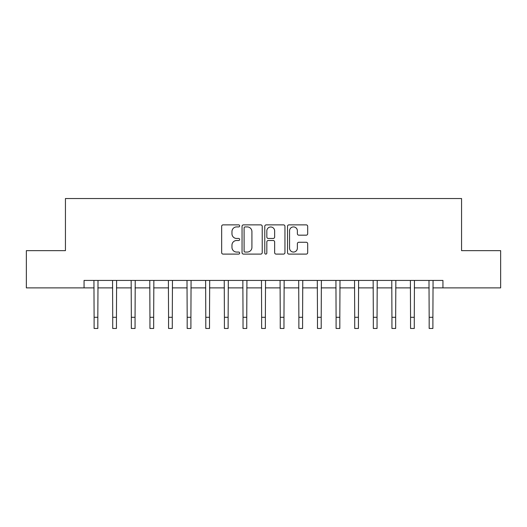 <?xml version="1.0" encoding="UTF-8"?>
<svg xmlns="http://www.w3.org/2000/svg" width="527" height="527" viewBox="0 0 527 527"><rect width="100%" height="100%" fill="white"/><g stroke="black" fill="none" stroke-linecap="round" stroke-linejoin="round"><path stroke-width="0.79" d="M239.673 225.892A1.021 1.021 0 0 0 238.652 224.871L223.119 224.871A1.462 1.462 0 0 0 221.656 226.333L221.656 252.644A1.462 1.462 0 0 0 223.119 254.106L238.652 254.106A1.021 1.021 0 0 0 239.673 253.079A1.021 1.021 0 0 0 238.652 252.058L236.643 252.058A4.677 4.677 0 0 1 231.966 247.38L231.966 245.187A4.677 4.677 0 0 1 236.643 240.51L238.652 240.51A1.021 1.021 0 0 0 239.673 239.489A1.021 1.021 0 0 0 238.652 238.461L236.643 238.461A4.677 4.677 0 0 1 231.966 233.784L231.966 231.597A4.677 4.677 0 0 1 236.643 226.92L238.652 226.92A1.021 1.021 0 0 0 239.673 225.892M306.22 235.174A1.462 1.462 0 0 0 307.682 233.711L307.682 226.333A1.462 1.462 0 0 0 306.22 224.871L288.967 224.871A1.462 1.462 0 0 0 287.511 226.333L287.511 252.644A1.462 1.462 0 0 0 288.967 254.106L306.22 254.106A1.462 1.462 0 0 0 307.682 252.644L307.682 243.724A1.462 1.462 0 0 0 306.22 242.262L298.835 242.262A1.462 1.462 0 0 0 297.373 243.724L297.373 248.151A3.913 3.913 0 0 1 293.467 252.058A3.913 3.913 0 0 1 289.554 248.151L289.554 230.826A3.913 3.913 0 0 1 293.467 226.92A3.913 3.913 0 0 1 297.373 230.826L297.373 233.711A1.462 1.462 0 0 0 298.835 235.174L306.22 235.174M84.056 287.887L26.35 287.887L26.35 250.654L65.44 250.654L65.44 198.534L461.56 198.534L461.56 250.654L500.65 250.654L500.65 287.887L442.943 287.887L442.943 280.436L84.056 280.436L84.056 287.887L94.109 287.887M262.222 226.333A1.462 1.462 0 0 0 260.76 224.871L243.514 224.871A1.462 1.462 0 0 0 242.051 226.333L242.051 252.644A1.462 1.462 0 0 0 243.514 254.106L260.76 254.106A1.462 1.462 0 0 0 262.222 252.644L262.222 226.333M266.24 224.871L283.486 224.871A1.462 1.462 0 0 1 284.949 226.333L284.949 252.644A1.462 1.462 0 0 1 283.486 254.106L276.108 254.106A1.462 1.462 0 0 1 274.646 252.644L274.646 241.972A1.462 1.462 0 0 0 273.184 240.51L268.289 240.51A1.462 1.462 0 0 0 266.827 241.972L266.827 253.079A1.021 1.021 0 0 1 265.799 254.106A1.021 1.021 0 0 1 264.778 253.079L264.778 226.333A1.462 1.462 0 0 1 266.24 224.871M97.831 287.887L112.719 287.887M116.447 287.887L131.335 287.887M135.057 287.887L149.951 287.887M153.673 287.887L168.568 287.887M172.289 287.887L187.177 287.887M190.906 287.887L205.793 287.887M209.515 287.887L224.41 287.887M228.132 287.887L243.026 287.887M246.748 287.887L261.636 287.887M265.364 287.887L280.252 287.887M283.974 287.887L298.868 287.887M302.59 287.887L317.485 287.887M321.207 287.887L336.094 287.887M339.823 287.887L354.711 287.887M358.432 287.887L373.327 287.887M377.049 287.887L391.943 287.887M395.665 287.887L410.553 287.887M414.281 287.887L429.169 287.887M432.891 287.887L442.943 287.887M245.121 226.92A1.021 1.021 0 0 0 244.093 227.941L244.093 251.036A1.021 1.021 0 0 0 245.121 252.058L247.235 252.058A4.677 4.677 0 0 0 251.919 247.38L251.919 231.597A4.677 4.677 0 0 0 247.235 226.92L245.121 226.92M274.646 230.898A3.913 3.913 0 0 0 270.733 226.992A3.913 3.913 0 0 0 266.827 230.898L266.827 237.005A1.462 1.462 0 0 0 268.289 238.461L273.184 238.461A1.462 1.462 0 0 0 274.646 237.005L274.646 230.898M93.931 280.436L94.109 317.294L97.831 317.294L98.009 280.436M94.109 317.294L94.109 328.466L97.831 328.466L97.831 317.294M112.547 280.436L112.719 317.294L116.447 317.294L116.619 280.436M112.719 317.294L112.719 328.466L116.447 328.466L116.447 317.294M131.157 280.436L131.335 317.294L135.057 317.294L135.235 280.436M131.335 317.294L131.335 328.466L135.057 328.466L135.057 317.294M149.773 280.436L149.951 317.294L153.673 317.294L153.851 280.436M149.951 317.294L149.951 328.466L153.673 328.466L153.673 317.294M168.39 280.436L168.568 317.294L172.289 317.294L172.467 280.436M168.568 317.294L168.568 328.466L172.289 328.466L172.289 317.294M187.006 280.436L187.177 317.294L190.906 317.294L191.077 280.436M187.177 317.294L187.177 328.466L190.906 328.466L190.906 317.294M205.616 280.436L205.793 317.294L209.515 317.294L209.693 280.436M205.793 317.294L205.793 328.466L209.515 328.466L209.515 317.294M224.232 280.436L224.41 317.294L228.132 317.294L228.31 280.436M224.41 317.294L224.41 328.466L228.132 328.466L228.132 317.294M242.848 280.436L243.026 317.294L246.748 317.294L246.926 280.436M243.026 317.294L243.026 328.466L246.748 328.466L246.748 317.294M261.464 280.436L261.636 317.294L265.364 317.294L265.536 280.436M261.636 317.294L261.636 328.466L265.364 328.466L265.364 317.294M280.074 280.436L280.252 317.294L283.974 317.294L284.152 280.436M280.252 317.294L280.252 328.466L283.974 328.466L283.974 317.294M298.69 280.436L298.868 317.294L302.59 317.294L302.768 280.436M298.868 317.294L298.868 328.466L302.59 328.466L302.59 317.294M317.307 280.436L317.485 317.294L321.207 317.294L321.384 280.436M317.485 317.294L317.485 328.466L321.207 328.466L321.207 317.294M335.923 280.436L336.094 317.294L339.823 317.294L339.994 280.436M336.094 317.294L336.094 328.466L339.823 328.466L339.823 317.294M354.533 280.436L354.711 317.294L358.432 317.294L358.61 280.436M354.711 317.294L354.711 328.466L358.432 328.466L358.432 317.294M373.149 280.436L373.327 317.294L377.049 317.294L377.227 280.436M373.327 317.294L373.327 328.466L377.049 328.466L377.049 317.294M391.765 280.436L391.943 317.294L395.665 317.294L395.843 280.436M391.943 317.294L391.943 328.466L395.665 328.466L395.665 317.294M410.381 280.436L410.553 317.294L414.281 317.294L414.453 280.436M410.553 317.294L410.553 328.466L414.281 328.466L414.281 317.294M428.991 280.436L429.169 317.294L432.891 317.294L433.069 280.436M429.169 317.294L429.169 328.466L432.891 328.466L432.891 317.294"/></g></svg>
